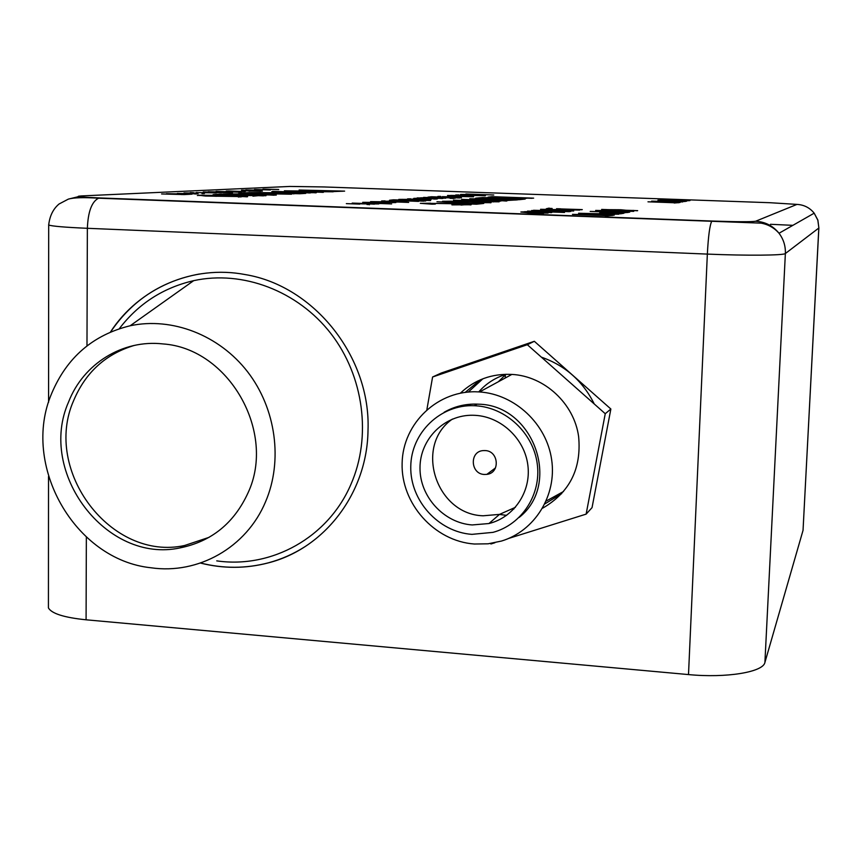 <?xml version="1.0" encoding="UTF-8"?>
<svg xmlns="http://www.w3.org/2000/svg" width="862" height="862" viewBox="0 0 862 862"><rect width="100%" height="100%" fill="white"/><g stroke="black" fill="none" stroke-linecap="round" stroke-linejoin="round"><path stroke-width="1.29" d="M200.426 563.058C223.193 568.791 245.789 568.737 268.201 562.908C324.403 548.728 367.244 493.183 368.009 430.397C370.962 357.353 314.404 285.936 245.314 274.59C192.872 264.483 138.836 288.188 110.476 332.01M200.555 563.015C223.312 568.737 245.896 568.683 268.287 562.854C281.314 559.363 293.554 553.964 304.997 546.659M544.892 503.882L561.679 493.624L544.903 503.85M514.011 508.86L513.105 508.785M563.511 491.512L546.196 501.059L563.511 491.512M454.845 408.06L455.233 407.241M465.254 392.361L480.339 379.819M459.177 406.983L459.651 405.948L459.177 406.983M468.303 392.038L482.892 378.784L468.303 392.038M183.994 193.734L198.098 193.81L183.994 193.734M193.638 192.711L190.276 192.582L193.638 192.711M203.249 191.935L232.546 192.732L203.249 192.097M241.511 192.28L216.082 191.353L241.511 192.28M232.514 191.364L245.444 191.45L232.514 191.364M243.084 190.48L262.371 191.17L243.084 190.48M261.919 190.308L245.756 189.931L261.919 190.383M278.706 189.478L262.996 189.112L278.706 189.543M221.706 195.211L213.054 194.672L221.448 194.079L265.992 195.706L221.706 195.211M244 193.347L239.011 193.163L248.644 192.657L291.561 194.219L244 193.347M287.165 192.485L272.694 191.353L316.311 192.7L287.165 192.485M334.348 191.289L299.092 190.028L344.628 191.127L332.581 191.601M655.411 201.266L680.086 202.462L651.607 201.137L682.79 201.934L655.411 201.266M681.551 200.523L660.27 199.768L689.266 200.695L665.733 200.329L686.723 201.18L657.932 200.156L682.769 200.663M359.853 204.122L346.341 203.626L359.853 204.122M364.874 202.936L391.617 203.928L364.874 202.936M384.172 201.87L374.787 202.139L370.574 201.622L386.241 201.805L395.927 202.548L379.064 202.301L384.172 201.87L381.133 202.376M394.818 200.986L385.723 201.245L406.39 201.643L391.951 201.471M430.601 200.566L398.761 199.402L415.646 199.381L430.601 200.566M418.307 198.616L437.443 198.906L418.307 198.616M445.794 198.195L423.608 197.398L445.794 198.195M434.47 197.527L427.961 197.129L431.56 196.751L461.482 197.84L434.47 197.527M454.371 195.954L473.626 196.762L452.313 196.342M460.125 195.146L485.435 195.696L460.125 195.254M493.754 194.984L465.879 193.993L493.754 194.984M452.938 203.238L456.278 202.667L436.959 201.74L483.722 203.454L476.492 204.219L470.986 204.014L476.772 203.41L451.128 203.163L461.493 202.882M453.38 200.156L490.532 201.115L499.141 201.816L484.659 201.697L459.694 200.296M508.397 200.113L469.779 198.723L517.663 199.855L506.985 200.49M505.735 198.141L488.011 197.15L492.083 196.665L533.653 198.152L505.735 198.141M573.683 211.018L540.56 209.294L579.695 210.069L545.42 209.38L573.683 211.018M521.359 211.944L533.546 211.513L539.914 212.397L551.852 212.483L521.359 211.944M616.923 210.543L601.633 209.423L637.675 210.651L616.923 210.543M622.245 212.612L590.179 211.427L628.915 212.289L621.631 212.989M583.445 213.42L614.315 215.101L578.585 213.248L618.765 214.239L583.445 213.42M606.234 215.64L572.465 214.369L613.41 215.274L605.49 216.05M601.493 212.591L623.926 213.248L620.715 213.787L609.089 213.647L599.672 213L601.493 212.591L600.049 213.108M600.275 210.576L629.723 212.138L595.664 210.414L633.721 211.373L600.275 210.576M527.824 212.72L520.863 212.009L548.135 213.054L536.261 213.043L543.394 213.776L527.813 212.914M564.254 211.405L533.546 210.263L570.784 211.47L536.606 210.802L564.427 212.461L527.555 211.093L559.697 212.106L531.628 210.522L564.254 211.546M557.746 208.841L582.292 209.595L557.746 208.841M480.533 198.368L475.576 198.185L482.698 197.527L525.163 199.057L518.935 199.715L513.935 199.542L518.999 199.014L501.005 199.025L496.038 198.842L500.951 198.357L486.233 197.829L480.533 198.368M461.644 199.402L506.953 200.921L461.633 199.596M470.62 201.622L448.617 201.277L457.011 201.999L453.908 202.096L442.508 201.266L472.096 201.471L491.081 202.645L472.915 202.753L485.662 202.495L470.62 201.622M449.91 203.669L426.765 203.313L435.364 204.089L432.034 204.197L420.3 203.324L451.537 203.507L471.169 204.736L451.914 204.887L465.502 204.585L449.91 203.669M474.628 194.564L460.588 194.424L474.628 194.564M447.54 195.469L471.697 195.954L447.54 195.469M442.228 196.655L460.34 196.945L442.228 196.655M453.994 198.497L450.093 198.357L453.994 198.497M417.165 197.915L443.046 198.411L417.165 197.915M419.956 198.906L411.519 199.122L431.086 199.51L417.456 199.348M402.619 201.018L389.505 200.253L393.578 199.812L425.72 200.997L402.619 201.018M382.782 201.46L408.707 202.419L382.782 201.46M377.933 202.527L362.708 202.322L379.054 202.419L389.258 203.044L378.181 203.109L385.163 202.947L377.933 202.527M362.191 203.874L352.202 203.098L378.806 203.938L362.191 203.874M690.02 200.544L661.639 199.542L690.02 200.544M668.373 200.814L685.947 201.331L667.716 201.137M674.418 202.753L647.987 201.816L679.536 202.559L674.192 203.012M310.148 191.138L333.206 191.795L308.391 191.655L323.325 192.366L284.395 190.793L310.148 191.138L304.146 191.676M280.495 192.668L305.741 193.39L299.664 193.745L250.939 192.538L278.404 192.776M247.933 193.885L276.249 195.114L223.236 193.982L247.933 193.885L241.802 194.446M205.695 196.062L198.572 195.211L222.213 195.426L203.949 195.405L207.893 195.911L247.599 196.665L205.695 196.062M270.42 189.888L254.484 189.521L270.42 189.963M244.636 190.254L241.489 190.136L244.636 190.254M244.582 190.804L260.798 191.289L244.582 190.804M230.305 191.493L240.164 191.752L230.305 191.493M208.195 191.73L231.307 192.14L208.195 191.73M199.197 192.646L216.728 192.883L199.197 192.646M196.708 193.088L183.972 192.926L196.708 193.088M180.988 193.875L192.01 194.165L184.263 194.586L161.603 193.95L181.462 194.446L166.323 193.724L180.988 193.875M764.906 662.479L803.039 530.345L818.814 228.031L785.368 253.525L764.906 662.479C763.193 672.134 726.332 678.254 688.501 674.58L707.346 254.096L87.364 228.301L86.976 345.888M86.351 537.112L86.081 619.8L688.501 674.58M86.081 619.8C64.187 617.558 51.634 613.593 48.423 607.925L48.434 604.682M796.973 204.402L769.928 202.71L324.112 186.957L289.837 186.44L81.362 195.933C73.787 196.439 79.972 197.118 99.906 197.958L712.066 221.038C736.751 221.879 751.265 221.943 755.618 221.243L796.973 204.402C804.041 204.8 809.774 207.731 814.181 213.173L817.876 220.112L818.868 227.924L803.039 530.345M594.263 403.976C582.831 381.09 565.213 365.488 541.39 357.159M499.712 354.12L475.889 362.245M606.234 215.715L607.096 215.468M607.085 215.748L609.025 215.112M609.014 215.381L612.214 215.5M578.661 213.507L584.307 213.345M601.482 212.677L605.318 212.828M618.894 213.334L622.773 213.474M616.955 213.851L618.905 213.237L604.305 213.011L618.905 213.237M622.235 212.698L623.01 212.461M623 212.731L624.745 212.138M624.734 212.397L627.773 212.515M595.804 210.651L600.846 210.522M601.827 209.649L606.083 209.531M632.891 210.403L637.255 210.781M632.913 210.91L620.769 209.757L605.49 209.649L633.559 210.533M605.49 209.649L606.212 210.037M527.813 212.752L530.863 212.957M533.201 213.086L536.261 213.129M524.398 211.718L528.341 211.653M530.583 212.235L539.752 212.192M546.616 212.785L547.327 212.451M547.564 212.343L551.421 212.645M535.614 211.88L528.19 211.664L529.063 212.181M527.986 211.75L530.593 212.02M564.254 211.492L569.416 211.686M559.686 212.214L564.535 212.451M534.537 210.867L536.595 210.921M543.707 209.455L545.42 209.38M546.271 208.755L549.191 208.098M549.18 208.356L552.133 208.475M556.507 208.723L560.634 208.809M560.623 209.057L562.606 209.229M578.1 209.466L581.731 209.735M488.765 197.193L492.083 196.665M492.083 196.881L495.208 196.999M527.641 198.152L532.145 198.314M523.945 198.616L527.652 198.109L493.689 197.139L527.652 198.109M493.021 197.463L494.702 197.678M477.289 198.249L482.698 197.527M482.698 197.754L485.899 197.861M500.941 198.411L505.531 198.572M518.989 199.057L523.622 199.219M515.508 199.596L518.999 199.014M497.676 198.906L500.951 198.357M508.386 200.156L509.701 199.984M509.701 200.2L512.653 199.672M512.653 199.898L516.101 200.016M500.865 200.674L506.393 201.04M461.763 199.618L467.366 199.553M500.768 201.105L466.547 199.628L501.652 200.792M466.536 199.844L467.549 199.984M475.091 200.749L480.015 200.943M480.015 201.169L481.158 201.158M493.355 201.46L499.012 201.827M475.565 201.234L458.239 200.426L476.223 200.9M458.228 200.63L459.489 200.814M493.107 201.902L494.131 201.579M480.834 201.449L481.449 201.557M493.883 201.633L480.845 201.234L493.883 201.859M448.186 201.385L453.94 202.085M443.176 201.331L451.656 201.18M481.438 202.096L490.758 202.785M482.321 202.947L485.241 202.613M472.721 204.078L482.02 203.637M426.27 203.647L432.25 204.186M421.065 203.367L430.655 203.206M459.101 204.057L470.878 204.897M461.008 205.081L465.017 204.725M480.199 195.071L481.255 194.909M482.257 195.071L481.265 194.801M466.331 195.48L467.344 195.189M467.333 195.394L468.885 195.448M455.707 194.974L458.918 194.898M481.944 195.577L484.95 195.803M450.6 195.405L459.123 195.502L453.186 195.642M459.123 195.555L462.14 195.739M468.185 196.127L471.094 196.062M454.36 196.04L456.763 196.159M464.78 196.45L455.017 196.31L464.78 196.45M437.864 196.428L440.633 196.385M447.863 196.762L449.792 196.741M456.828 196.902L459.532 197.053M428.543 197.226L431.56 196.751M431.56 196.978L433.123 197.032M444.296 197.441L446.969 197.538M456.989 197.894L459.694 197.991M442.96 197.678L431.614 197.172L444.296 197.344M455.416 198.163L445.676 197.678L456.989 197.797M420.494 197.829L423.264 197.797M429.696 197.98L432.896 198.174M439.491 198.346L442.465 198.529M425.117 198.174L423.436 198.109M423.22 197.84L425.117 198.012M413.749 198.379L416.777 198.325M423.835 198.734L426.927 198.691M433.705 199.068L436.668 199.025M407.543 198.874L410.732 198.82M419.956 199.014L421.809 198.842M421.798 199.079L422.671 199.111M427.746 199.327L430.752 199.542M427.714 199.585L420.203 199.316L427.735 199.316M402.058 199.348L424.557 200.059M421.561 200.07L404.655 199.618M390.367 200.318L393.578 199.812M393.568 200.059L395.249 200.113M420.807 201.051L423.813 201.158M418.576 201.396L393.449 200.34L420.807 200.965M381.597 200.975L385.098 200.9M394.818 201.094L396.822 200.921M396.811 201.169L397.727 201.202M402.597 201.719L406.153 201.665M402.834 201.719L394.882 201.439L402.608 201.503M396.531 201.967L397.694 201.87M397.694 202.117L398.513 201.805M398.513 202.042L400.334 202.117M370.595 201.87L374.248 201.773M384.172 201.977L386.241 201.805M386.23 202.053L387.157 202.085M392.059 202.624L395.723 202.559M392.393 202.322L384.15 202.344L392.07 202.408M363.452 202.451L366.9 202.376M385.109 202.926L388.622 203.173M379.054 203.561L380.304 203.357M380.304 203.604L381.176 203.281M381.176 203.529L384.247 203.497M352.289 203.346L355.984 203.26M374.464 203.809L377.728 203.777M374.453 204.154L355.866 203.313L374.593 203.841M366.943 204.488L368.376 204.542M369.464 204.757L368.376 204.423M664.44 200.393L665.733 200.329M668.373 200.911L671.25 201.018M682.111 201.406L685.031 201.503M681.217 201.686L670.733 201.137L682.122 201.309M651.952 201.309L655.454 201.255M674.924 202.872L676.11 202.441M676.099 202.656L678.599 202.742M334.348 191.342L336.105 191.192M336.094 191.396L340.048 190.965M340.037 191.17L342.408 191.256M310.148 191.181L314.328 191.332M271.821 191.644L272.694 191.353M272.694 191.579L278.685 191.493M308.467 192.312L315.934 192.829M308.876 192.991L311.117 192.635M276.627 191.838L279.978 192.194M310.374 192.722L276.627 191.666L310.374 192.937M280.495 192.7L284.956 192.862M298.888 193.368L303.381 193.53M275.754 193.056L277.198 192.829M277.198 193.045L278.404 193.002M292.972 193.853L298.898 193.325L281.497 193.056L298.898 193.325M280.376 193.185L281.583 193.541M241.586 193.25L248.644 192.657M248.644 192.883L251.036 192.969M238.731 193.4L252.297 194.101L246.898 194.403L269.935 194.995L252.307 194.101M269.935 195.017L274.127 195.232M213.507 194.758L221.448 194.079M221.448 194.306L223.926 194.403M234.841 195.448L244.517 195.157M258.578 195.674L263.492 195.857M224.185 195.297L239.647 194.952L224.217 194.381L219.002 194.683L220.974 195.178M252.932 196.17L258.578 195.642L239.981 195.458L258.578 195.642M239.992 195.685L241.468 195.868M218.84 194.758L224.195 195.081M197.355 195.555L198.572 195.211M198.572 195.458L207.354 195.329M202.861 195.749L205.512 196.051M215.037 196.288L215.974 196.04M215.974 196.288L227.072 195.9M227.072 196.137L230.628 196.148M239.97 196.385L247.232 196.827M238.343 197.042L240.757 196.73M240.757 196.967L241.877 196.611M249.053 191.245L250.594 191.148M226.21 191.062L228.43 191.041M242.287 191.579L244.506 191.558M241.953 191.439L228.43 191.008L241.953 191.579M235.326 191.795L236.511 191.838M212.138 191.838L214.239 191.914M220.122 191.838L222.482 191.957M228.225 192.151L230.434 192.269M219.304 192.097L220.122 191.773M219.864 192.689L221.803 192.571M203.863 192.151L206.05 192.151M220.144 192.689L206.05 192.086L219.864 192.538M196.31 192.495L198.519 192.614M213.507 192.894L215.64 193.002M184.985 193.045L187.323 193.013M201.967 193.605L204.413 193.573M177.324 193.411L194.704 193.745L179.846 193.562M194.704 193.972L197.226 193.928M186.375 194.198L187.571 194.241M183.552 194.607L182.981 194.327M181.828 194.618L182.981 194.446M199.359 274.019C161.744 280.926 132.166 300.235 110.605 331.956M68.626 401.864C37.055 472.581 106.446 564.06 180.136 547.876C211.459 541.498 234.087 523.169 248.019 492.881C276.583 432.067 228.678 348.291 162.95 343.927C122.555 339.272 83.345 363.85 68.626 401.864M134.429 345.382C105.875 353.905 85.65 372.244 73.733 400.377C42.303 470.695 111.295 561.615 184.576 545.506L209.089 537.338M265.55 501.781C283.102 460.836 276.055 408.696 247.631 371.845C219.163 335.006 172.034 316.817 130.173 325.761C93.107 334.855 66.967 357.364 51.742 393.287C20.785 464.952 74.66 559.837 150.969 567.767C198.195 574.695 246.446 547.585 265.55 501.781M216.739 560.871C271.702 568.845 328.271 537.468 350.963 484.272C371.802 436.743 363.893 376.144 330.792 333.454C297.67 290.796 242.588 269.978 193.691 280.656C163.177 287.725 138.383 303.736 119.301 328.691M485.112 450.567L483.345 450.589C469.294 451.182 470.318 474.111 484.379 474.466L486.847 474.369C500.413 473.055 498.818 450.858 485.112 450.567M475.425 415.355L472.979 415.258C444.339 414.622 419.902 439.178 419.999 467.883C419.708 496.566 443.79 522.975 472.182 524.947L488.948 523.536C513.871 517.459 531.24 491.814 527.889 465.426C524.775 439.027 501.436 416.831 475.425 415.355M452.41 419.072C413.846 445.654 435.838 514.474 483.129 515.788L499.507 514.388L515.39 507.33M519.139 517.437C561.852 484.067 533.556 404.86 478.496 404.192L477.139 404.127C465.254 403.75 454.242 406.465 444.113 412.284M471.902 534.365L492.999 532.36C521.79 524.635 541.465 494.497 537.241 463.81C533.255 433.09 505.983 407.478 475.705 405.786L474.337 405.711C440.428 404.192 411.002 432.821 410.765 466.708C410.043 500.563 438.349 531.994 471.902 534.365M474.337 544.019L488.064 543.814L501.468 541.056C534.72 531.057 556.938 495.564 551.658 459.758C546.648 423.932 514.873 394.203 479.541 391.951L478.863 391.908C438.402 389.279 402.78 422.962 402.123 463.26C400.862 503.527 434.373 541.153 474.337 544.019M460.739 405.679L460.707 406.681M505.962 374.28L498.376 381.737M506.145 374.28C495.327 377.61 486.2 383.482 478.744 391.898M470.436 404.224L469.715 405.7M460.416 393.137C474.736 379.722 491.89 373.483 511.866 374.42C544.515 376.047 574.275 403.685 578.639 436.722C581.602 468.777 569.599 492.601 542.597 508.203M506.619 515.357L499.454 514.442M513.967 508.914L513.019 508.839M426.895 409.558L432.595 376.996L441.215 373.041L534.332 341.298L610.867 409.019L592.043 507.643L586.128 514.129L508.688 538.416M454.791 408.071L455.179 407.263M465.211 392.361L480.306 379.84M432.595 376.996L527.328 344.714L605.253 413.717L586.128 514.129M494.917 542.737L490.931 543.987L490.403 543.523M610.867 409.019L605.253 413.717M534.332 341.298L527.328 344.714M505.283 377.599L505.38 374.765M755.618 221.243C765.208 221.814 773.02 225.812 779.022 233.257C783.536 239.259 785.648 246.015 785.368 253.525C784.021 255.432 746.373 255.766 707.346 254.096C708.305 236.21 709.76 225.284 711.71 221.34L712.066 221.038M818.868 227.924L817.833 220.187L814.181 213.173L779.022 233.257C774.227 227.827 768.247 224.443 761.081 223.139L98.57 198.195C91.771 201.676 88.032 211.707 87.364 228.301C64.876 227.32 51.989 226.221 48.692 225.014L48.714 224.357M770.456 224.292L792.889 225.338M48.574 402.306L48.692 225.014C49.716 215.931 53.164 208.938 59.036 204.014L68.324 199.133C73.604 197.57 83.689 197.258 98.57 198.195L99.906 197.958M68.41 199.1L81.362 195.933M48.52 476.524L48.423 607.925M184.576 545.506L180.136 547.876M130.173 325.761L193.691 280.656M479.541 391.951L511.866 374.42M477.139 404.127L474.337 405.711M499.507 514.388L488.948 523.536M495.488 467.915L486.847 474.369"/></g></svg>
